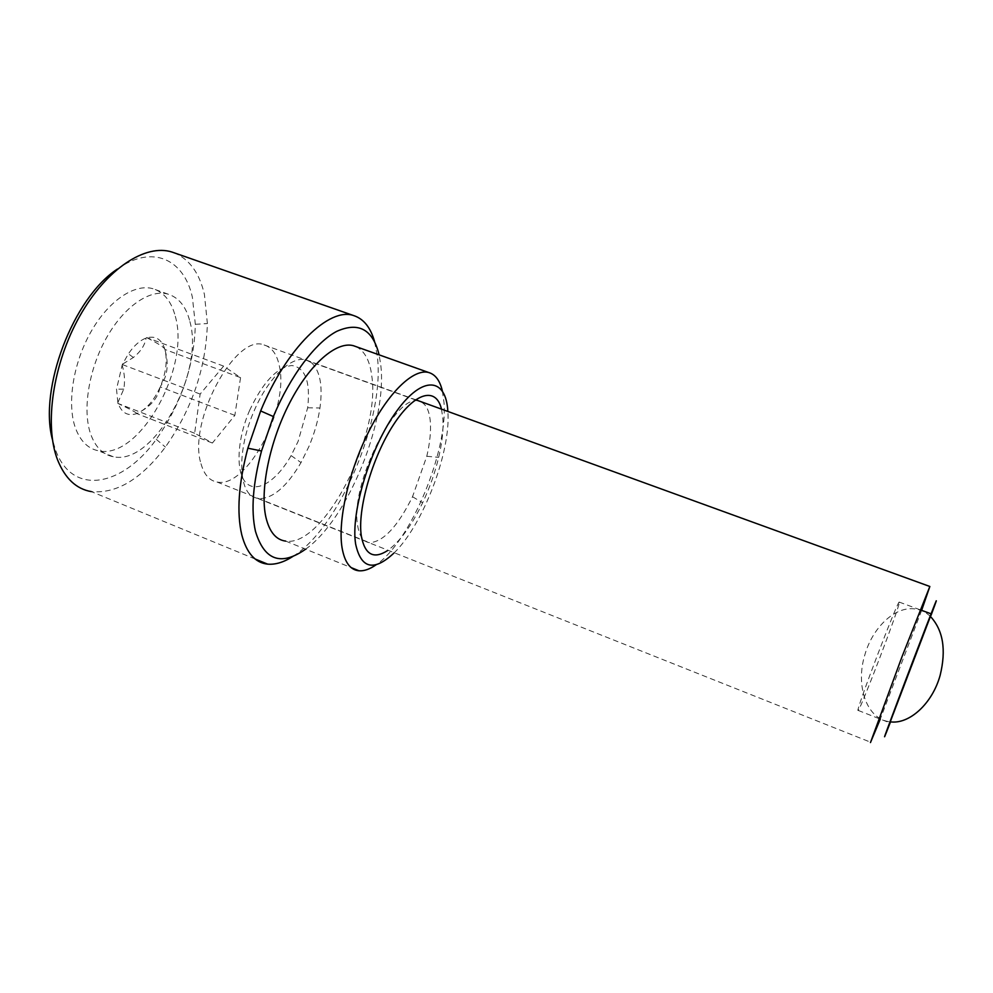 <?xml version="1.0" encoding="UTF-8"?>
<svg xmlns="http://www.w3.org/2000/svg" width="993" height="993" viewBox="0 0 993 993"><rect width="100%" height="100%" fill="white"/><g stroke="black" fill="none" stroke-linecap="round" stroke-linejoin="round"><path stroke-width="0.74" stroke-dasharray="4.96 3.72" d="M890.436 722.06L931.024 615.399M921.641 610.347L880.22 719.255M249.541 410.556C262.897 382.168 277.035 367.162 291.942 365.523C305.347 367.72 310.586 381.809 307.656 407.775L298.086 441.451L291.11 455.588C277.035 480.463 257.361 493.459 246.549 483.281C235.626 473.413 236.607 440.495 249.541 410.556M311.343 362.619L306.005 359.938C291.632 355.444 268.011 377.874 253.972 411.239C237.302 449.097 238.022 490.679 253.923 497.27L258.13 498.598C272.305 499.131 286.592 487.116 301.028 462.577L308.96 446.428C314.384 433.556 318.045 420.747 319.945 408.011C322.936 385.768 320.069 370.637 311.343 362.619M899.323 602.552L899.199 602.081C897.461 601.125 856.09 709.871 857.952 710.504L858.225 710.442C861.378 707.388 898.802 609.156 899.323 602.552M889.889 722.867L930.851 615.3M393.998 553.002C423.055 525.148 450.971 451.827 447.868 411.611L447.855 411.45M442.369 390.969L443.995 402.513C448.054 451.219 410.593 541.607 376.31 564.645M441.488 409.141L442.903 418.736C443.548 429.758 442.146 442.63 438.683 457.339C434.984 472.792 429.621 487.935 422.633 502.781C411.636 525.632 399.993 541.533 387.704 550.494M357.666 525.607C359.354 536.245 363.339 541.93 369.595 542.687C383.385 541.855 397.696 526.538 412.517 496.748L426.791 456.284C429.832 443.176 431.012 431.744 430.341 421.975C429.373 410.035 425.687 403.158 419.282 401.321C396.716 391.192 349.536 484.832 357.666 525.607M305.621 549.179C347.898 519.364 387.816 420.697 380.716 364.642L379.115 354.849M374.622 341.803L377.29 356.015C385.296 418.239 339.842 527.37 293.009 556.353M117.447 269.041C152.463 243.955 184.065 259.347 192.369 297.155L195.336 324.301C194.243 365.709 181.222 404.052 156.286 439.353C122.884 486.272 72.663 496.897 55.633 450.239L52.492 439.8M255.127 558.997L91.381 491.622C116.752 493.844 141.416 478.986 165.397 447.061C192.009 409.128 205.998 367.956 207.388 323.557L204.397 294.35C199.481 273.174 189.526 259.372 174.532 252.93M200.996 463.719C204.037 474.542 209.386 480.649 217.057 482.027C246.773 488.792 289.05 408.967 279.492 366.653C277.171 354.6 272.032 347.364 264.076 344.956C235.701 332.829 187.367 422.062 200.996 463.719M175.289 316.271C190.594 367.931 139.243 460.429 98.444 450.785C88.017 448.712 80.359 441.128 75.456 428.033C66.792 404.114 73.023 363.463 90.797 332.072C108.535 300.606 134.725 283.266 153.021 288.74C164.006 292.29 171.429 301.462 175.289 316.271M189.899 321.595C204.67 373.194 153.431 466.089 113.214 456.718C102.949 454.707 95.427 447.173 90.673 434.102C82.27 410.208 88.662 369.458 106.412 337.918C124.125 306.303 150.08 288.789 168.102 294.151C178.926 297.652 186.188 306.787 189.899 321.595M355.966 346.607C364.679 350.839 369.967 360.782 371.854 376.434C380.753 435.517 323.842 547.391 285.711 541.111L351.199 567.624M117.869 402.575L116.516 389.157L122.313 364.543L128.407 353.818C133.956 345.663 139.852 340.413 146.108 338.067L146.989 337.781C155.764 335.597 161.722 339.445 164.85 349.325L165.123 350.355C167.445 361.018 165.905 372.971 160.506 386.24L159.947 387.543C153.94 400.464 146.53 409.017 137.717 413.2L136.835 413.547C128.072 416.489 121.866 413.175 118.192 403.592L117.869 402.575L123.74 389.132C125.143 381.585 124.634 373.666 122.213 365.35M146.989 337.781C158.52 343.727 164.478 347.587 164.85 349.325M240.554 377.625L234.844 415.372L212.403 443.027L194.64 433.246L200.139 394.072L223.636 366.119L240.554 377.625L165.223 349.573M223.636 366.119L146.592 337.521M122.822 363.972L133.372 357.505C140.646 351.659 144.891 345.179 146.108 338.067M200.139 394.072L122.313 364.543M194.64 433.246L117.782 403.369M136.835 413.547C136.289 412.467 130.071 409.141 118.192 403.592M212.403 443.027L137.233 413.758M159.947 387.543C158.011 398.044 150.601 406.596 137.717 413.2M234.844 415.372L160.419 386.997M165.123 350.355C168.971 364.369 167.432 376.335 160.506 386.24M307.656 407.775L319.945 408.011M258.13 498.598L870.538 742.193M899.199 602.081L920.176 609.814M858.225 710.442L889.827 722.854M306.005 359.938L415.595 399.732M291.11 455.588L301.028 462.577M930.28 616.305C925.315 611.7 919.63 609.181 913.237 608.759C893.75 607.195 872.202 628.42 864.766 655.119C855.544 685.145 866.206 717.778 888.139 721.514L890.175 721.824M412.517 496.748L422.633 502.781M426.791 456.284L438.683 457.339M217.057 482.027L369.595 542.687M113.214 456.718L98.444 450.785M168.102 294.151L153.021 288.74M264.076 344.956L419.282 401.321M156.286 439.353L165.397 447.061M195.336 324.301L207.388 323.557M123.74 389.132L116.516 389.157M133.372 357.505L128.407 353.818"/><path stroke-width="1.49" d="M931.024 615.399C943.499 581.91 933.395 607.219 912.604 661.822C889.728 721.837 876.136 758.95 890.436 722.06M880.22 719.255L870.464 742.565L902.029 656.671L929.845 586.478L921.641 610.347M930.851 615.3L889.827 722.854M447.855 411.45C446.13 377.886 423.043 374.646 396.778 410.99C370.426 446.862 350.405 512.5 355.655 544.164C361.117 568.84 373.902 571.782 393.998 553.002M376.31 564.645C370.004 569.101 364.257 571.149 359.056 570.801C350.306 570.007 344.645 562.361 342.076 547.851C337.595 521.126 348.568 471.812 368.552 431.98C388.511 392.049 413.771 368.254 428.728 372.524C435.406 374.498 439.961 380.654 442.369 390.969M387.704 550.494C373.653 559.568 364.853 554.739 361.328 536.021C357.219 509.632 372.176 457.276 393.538 424.669C414.851 391.763 436.237 386.6 441.488 409.141M379.115 354.849C372.847 329.403 358.709 321.571 336.714 331.364C315.588 342.473 290.39 375.639 273.385 416.564L261.519 450.996C252.855 483.616 250.832 510.352 255.437 531.205C264.262 560.387 280.982 566.37 305.621 549.179M293.009 556.353C283.924 562.224 275.458 564.818 267.638 564.136C255.238 562.832 246.612 553.064 241.771 534.83C236.545 512.4 238.568 483.517 247.853 448.203L260.662 410.941C286.394 347.835 329.602 306.514 353.831 315.637C363.748 318.927 370.687 327.653 374.622 341.803M52.492 439.8C38.528 388.871 73.172 297.813 117.447 269.041M174.532 252.93L172.137 252.098C145.648 243.409 106.499 268.557 79.75 316.146C52.902 363.599 44.04 425.103 57.544 459.796C65.029 478.452 76.312 489.065 91.381 491.622M285.711 541.111C276.017 539.894 269.413 531.95 265.913 517.279C259.744 490.294 269.599 441.475 289.832 402.55C310.027 363.525 336.826 340.822 353.57 345.75L355.966 346.607M920.176 609.814L931.049 613.811M415.595 399.732L929.845 586.478M890.175 721.824C909.166 724.654 932.415 703.64 940.16 675.265C946.403 649.645 943.102 629.996 930.28 616.305M273.385 416.564L260.662 410.941M261.519 450.996L247.853 448.203M172.137 252.098L353.831 315.637M353.57 345.75L428.728 372.524M351.199 567.624L359.056 570.801M255.127 558.997L267.638 564.136"/></g></svg>
